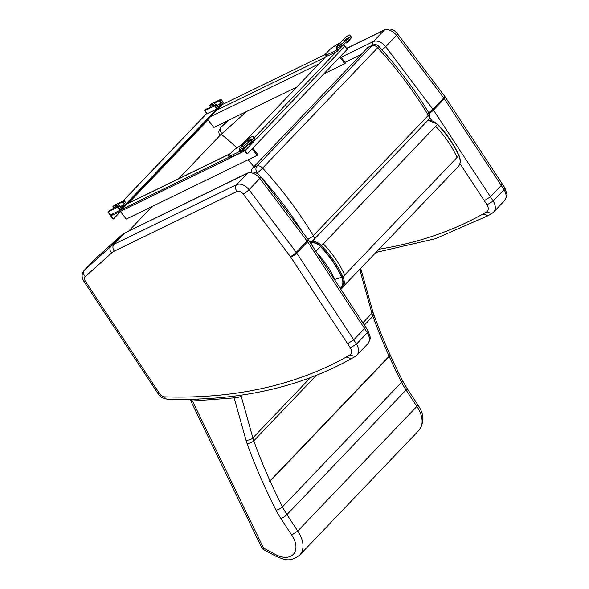 <?xml version="1.0" encoding="UTF-8"?>
<svg xmlns="http://www.w3.org/2000/svg" width="589" height="589" viewBox="0 0 589 589"><rect width="100%" height="100%" fill="white"/><g stroke="black" fill="none" stroke-linecap="round" stroke-linejoin="round"><path stroke-width="0.88" d="M114.097 207.755L113.243 206.636L112.771 206.857L114.273 205.318L124.088 200.54L126.495 203.728L124.132 200.606M113.243 206.636A4.049 0.722 142.5 0 1 116.224 205.237A4.049 0.722 142.5 0 1 113.552 208.197A4.049 0.722 142.5 0 1 109.834 210.199L107.949 211.937L117.763 207.159L120.149 210.266L126.495 203.728M229.342 157.042L120.509 209.993L118.124 206.886L117.763 207.159M118.124 206.886L119.147 205.819L121.084 208.337L124.139 204.795A4.049 0.722 142.5 0 0 120.266 206.923M125.023 204.214L123.086 201.696L122.203 202.277A4.049 0.722 142.5 0 0 118.485 204.287A4.049 0.722 142.5 0 0 115.812 207.24A4.049 0.722 142.5 0 0 118.794 205.841L119.147 205.819M123.086 201.696L124.11 200.628M110.29 214.978L120.149 210.266M210.877 106.484L210.023 105.372L209.551 105.593L211.053 104.047L220.868 99.276L223.275 102.464L220.912 99.335M210.023 105.372A4.049 0.722 142.5 0 1 213.004 103.966A4.049 0.722 142.5 0 1 210.332 106.926A4.049 0.722 142.5 0 1 206.614 108.928L204.729 110.666L214.543 105.895L216.929 108.994L223.275 102.464M217.289 108.722L214.904 105.622L214.543 105.895M214.904 105.622L215.927 104.555L217.864 107.073L220.919 103.531A4.049 0.722 142.5 0 0 217.047 105.652M221.803 102.95L219.866 100.424L218.983 101.013A4.049 0.722 142.5 0 0 215.265 103.016A4.049 0.722 142.5 0 0 212.592 105.976A4.049 0.722 142.5 0 0 215.574 104.57L215.927 104.555M219.866 100.424L220.89 99.357M207.07 113.706L216.929 108.994M254.109 137.333A2.562 0.456 142.5 0 1 254.146 137.362A2.562 0.456 142.5 0 1 254.161 137.406L254.404 139.056A3.416 0.604 142.5 0 1 251.923 141.647L245.363 146.609A2.562 0.456 142.5 0 1 243.817 147.596L241.041 148.951A1.281 0.825 -136.3 0 0 240.886 149.069A1.281 0.825 -136.3 0 0 240.724 149.51L240.717 151.667A2.768 1.782 43.7 0 1 240.371 152.625A2.768 1.782 43.7 0 1 240.025 152.875L231.852 156.851A5.124 0.913 142.5 0 1 230.674 157.219L229.452 157.108A2.562 0.456 142.5 0 1 229.364 157.072A2.562 0.456 142.5 0 1 229.349 156.968M239.811 148.038L249.456 137.944A2.768 1.782 43.7 0 1 249.795 137.693L252.578 136.346A2.562 0.456 142.5 0 1 253.255 136.199A2.562 0.456 142.5 0 1 253.27 136.243L253.513 137.9A3.416 0.604 142.5 0 1 251.032 140.491L244.472 145.454A2.562 0.456 142.5 0 1 242.926 146.44L240.15 147.787A2.768 1.782 -136.3 0 0 239.811 148.038A2.768 1.782 -136.3 0 0 239.458 148.995L239.458 151.152A1.281 0.825 43.7 0 1 239.296 151.594A1.281 0.825 43.7 0 1 239.134 151.712L230.962 155.687A5.124 0.913 142.5 0 1 229.784 156.056L228.561 155.952A2.562 0.456 142.5 0 1 228.473 155.908A2.562 0.456 142.5 0 1 228.966 155.098L233.023 150.85A2.562 0.456 142.5 0 1 234.967 149.245L238.707 146.72A5.124 0.913 142.5 0 1 240.606 145.593L243.478 144.195M250.038 140.808A2.12 1.369 -136.3 0 1 250.111 140.764L247.513 142.008L249.103 140.307L251.974 138.82A2.12 1.369 43.7 0 0 251.709 139.004L249.957 140.845M250.384 142.818L250.848 143.002L250.848 142.464M252.703 141.029L252.703 141.058A2.12 1.369 -136.3 0 1 252.438 141.794A2.12 1.369 -136.3 0 1 252.173 141.986M252.703 141.058L250.848 143.002A2.12 1.369 43.7 0 1 250.575 143.738A2.12 1.369 43.7 0 1 250.318 143.93L249.515 144.32L249.103 143.782M350.889 36.062A2.562 0.456 142.5 0 1 350.926 36.091A2.562 0.456 142.5 0 1 350.941 36.135L351.184 37.792A3.416 0.604 142.5 0 1 348.703 40.383L342.143 45.346A2.562 0.456 142.5 0 1 340.597 46.332L337.821 47.68A1.281 0.825 -136.3 0 0 337.666 47.797A1.281 0.825 -136.3 0 0 337.504 48.239L337.497 50.396A2.768 1.782 43.7 0 1 337.151 51.353A2.768 1.782 43.7 0 1 336.805 51.604L328.633 55.58A5.124 0.913 142.5 0 1 327.455 55.948L326.232 55.845A2.562 0.456 142.5 0 1 326.144 55.8A2.562 0.456 142.5 0 1 326.129 55.705M336.591 46.774L346.236 36.673A2.768 1.782 43.7 0 1 346.575 36.43L349.358 35.075A2.562 0.456 142.5 0 1 350.035 34.935A2.562 0.456 142.5 0 1 350.05 34.979L350.293 36.628A3.416 0.604 142.5 0 1 347.812 39.22L341.252 44.182A2.562 0.456 142.5 0 1 339.706 45.169L336.93 46.524A2.768 1.782 -136.3 0 0 336.591 46.774A2.768 1.782 -136.3 0 0 336.238 47.731L336.238 49.888A1.281 0.825 43.7 0 1 336.076 50.33A1.281 0.825 43.7 0 1 335.914 50.44L327.742 54.424A5.124 0.913 142.5 0 1 326.564 54.792L325.342 54.681A2.562 0.456 142.5 0 1 325.253 54.644A2.562 0.456 142.5 0 1 325.746 53.827L329.803 49.579A2.562 0.456 142.5 0 1 331.747 47.981L335.487 45.456A5.124 0.913 142.5 0 1 337.387 44.33L340.258 42.931M346.818 39.537A2.12 1.369 -136.3 0 1 346.892 39.492L344.359 40.634L346.258 38.756L348.754 37.549A2.12 1.369 43.7 0 0 348.489 37.74L346.737 39.581M347.164 41.547L347.628 41.738L347.628 41.193M349.483 39.758L349.483 39.794A2.12 1.369 -136.3 0 1 349.218 40.523A2.12 1.369 -136.3 0 1 348.953 40.715M349.483 39.794L347.628 41.738A2.12 1.369 43.7 0 1 347.355 42.474A2.12 1.369 43.7 0 1 347.098 42.658L346.295 43.049L345.883 42.511M221.493 104.327L221.862 104.798L122.033 209.25L121.673 208.771M120.509 209.993L122.033 209.25M120.509 211.591L113.559 218.865L111.255 215.868A1.281 0.825 43.7 0 1 111.026 214.698M208.094 119.942L128.652 203.072M107.868 211.952L110.246 215.051A1.922 1.237 -136.3 0 0 110.71 215.994L113.095 219.093L113.559 218.865M216.715 109.098L126.473 203.522M244.435 150.681L243.721 151.425L242.955 150.423L242.057 150.858L243.147 150.328A1.281 0.825 43.7 0 1 244.685 150.953L246.99 153.95L247.454 153.729L347.274 49.277L344.896 46.178A1.922 1.237 43.7 0 0 343.092 45.139M247.454 153.729L245.068 150.629A1.922 1.237 -136.3 0 0 243.272 149.591M241.092 145.358L326.615 55.874M112.079 214.19L112.793 215.118L243.721 151.425M252.821 148.104L257.864 154.664L257.187 155.371L252.144 148.818M120.377 211.429L126.252 219.071L257.187 155.371M221.862 104.798L325.246 54.497M340.413 56.456L345.448 63.016L344.771 63.722L339.735 57.162M207.777 119.53L213.844 127.423L296.819 87.054M323.648 74L344.771 63.722M364.363 325.128L372.896 316.197A498.515 321.292 -136.3 0 0 389.115 356.235C389.763 355.498 389.808 355.587 389.233 356.5A498.515 321.292 -136.3 0 0 401.573 382.246A61.492 39.632 -136.3 0 0 406.057 389.97L286.953 514.602A5.124 1.325 146.8 0 1 280.843 518.475L291.673 535.011L297.732 531.057L286.953 514.602A61.492 39.632 43.7 0 1 282.47 506.879A498.515 321.292 43.7 0 1 270.13 481.132C269.276 481.876 269.239 481.787 270.005 480.867L389.115 356.235C389.763 355.498 389.808 355.587 389.233 356.5L270.13 481.132C269.276 481.876 269.239 481.787 270.005 480.867A498.515 321.292 43.7 0 1 253.785 440.83L316.359 375.355M359.651 269.762L360.218 271.249L360.954 269.865L360.755 268.613M190.033 399.305L261.597 547.431A5.124 1.966 -25.8 0 0 263.504 548.035L192.478 401.013L190.681 399.29M233.715 396.191L234.091 397.892L236.189 397.914L239.686 396.868L241.107 395.882L240.967 395.204M291.673 535.011A20.932 13.488 43.7 0 1 293.904 553.689A20.932 13.488 43.7 0 1 276.219 554.89L276.558 556.605C284.332 559.322 289.413 562.907 299.735 555.074A26.056 16.794 -136.3 0 0 297.732 531.057L416.843 406.432A26.056 16.794 43.7 0 1 418.838 430.441L299.735 555.074M276.219 554.89L263.504 548.035A5.124 1.539 118.3 0 0 263.776 549.714L276.543 556.598M192.478 401.013L234.091 397.892M406.94 388.21L417.741 404.695L416.843 406.432L406.057 389.97A5.124 1.325 -33.2 0 0 406.94 388.21L402.368 380.325C391.17 358.296 381.598 336.245 373.647 314.187L372.712 311.264A5.124 2.651 -15.6 0 1 371.961 313.282A40.994 26.424 -136.3 0 0 372.896 316.197A5.124 2.4 -19.8 0 0 373.647 314.187M340.162 288.271A14.269 9.196 -136.3 0 0 341.635 277.309C336.65 266.346 329.626 256.112 320.563 246.6A9.034 5.824 -136.3 0 0 311.382 243.066L310.624 243.286M341.635 277.309L334.78 279.451A7.767 5.006 43.7 0 1 335.251 280.798M311.382 243.066L311.25 244.229M307.833 239.119A5.124 1.524 -31.1 0 0 313.319 235.681A294.22 189.621 -136.3 0 0 262.635 168.108A5.124 0.412 137.6 0 1 257.268 172.938A289.096 186.323 43.7 0 1 259.005 174.845M367.691 47.672L372.005 45.706A5.124 3.792 -114.5 0 1 372.903 45.066L368.581 47.032A5.124 3.792 65.5 0 0 367.691 47.672L252.644 168.049A5.124 3.792 65.5 0 0 251.68 171.914M309.851 242.101L311.898 241.173A5.124 5.124 0 0 0 313.481 240.047A5.124 3.306 -136.3 0 0 313.319 235.681L428.365 115.304A5.124 3.306 43.7 0 1 428.527 119.67A5.124 5.124 0 0 0 429.204 113.478C414.965 89.896 398.164 67.492 378.808 46.273A5.124 0.412 137.6 0 1 377.682 47.724A294.22 189.621 43.7 0 1 428.365 115.304A5.124 1.524 -31.1 0 0 429.204 113.478L429.204 113.478A5.124 1.524 -31.1 0 0 427.526 113.294M346.671 48.497L384.138 30.267A10.249 6.604 43.7 0 1 396.522 35.369L443.753 97.965A10.249 6.604 43.7 0 1 444.305 98.753A5.124 1.325 -33.3 0 0 445.196 96.994L502.137 183.724L501.254 185.483L490.423 196.814L484.32 200.709L487.037 204.817L493.207 201.026L433.482 110.077A5.124 1.325 146.7 0 1 428.998 113.287M428.718 112.668A5.124 0.964 143 0 0 432.922 109.289L385.692 46.7L396.522 35.369A5.124 0.964 -37 0 0 397.494 33.735L444.724 96.324A5.124 0.964 -37 0 1 443.753 97.965L432.922 109.289A10.249 6.604 -136.3 0 1 433.482 110.077L444.305 98.753L504.029 189.695L504.906 187.92L502.137 183.724M504.906 187.92L506.879 193.987C507.504 194.753 506.709 196.998 504.508 200.716A12.811 8.253 43.7 0 0 504.029 189.695L493.207 201.026A12.811 8.253 -136.3 0 1 493.678 212.047L491.815 213.512L486.529 211.915A612.346 394.659 43.7 0 1 482.928 214.013A612.346 394.659 43.7 0 1 379.368 249.132M84.153 270.403C81.496 273.775 81.415 277.426 83.903 281.373A5.124 1.311 -33.4 0 0 85.471 281.387A5.124 3.306 43.7 0 1 85.265 276.661A5.124 3.917 48 0 1 84.389 270.182A10.249 6.604 -136.3 0 0 84.153 270.403L94.984 259.072A10.249 6.604 43.7 0 1 95.212 258.851A5.124 3.917 -132 0 1 95.374 258.689L121.813 234.915A5.124 3.917 -132 0 0 121.651 235.07L110.82 246.401A5.124 3.917 48 0 0 111.704 252.887A25.621 16.514 43.7 0 1 114.295 251.15C112.595 248.551 112.47 246.276 113.935 244.317A30.746 19.812 -136.3 0 0 110.82 246.401L84.389 270.182L95.212 258.851L121.651 235.07A30.746 19.812 43.7 0 1 124.758 232.986L247.432 173.306A10.249 6.604 43.7 0 1 259.823 178.415L307.046 241.004A10.249 6.604 43.7 0 1 307.605 241.792A5.124 1.325 -33.3 0 0 308.489 240.032L365.438 326.77L364.547 328.529L353.724 339.86L347.62 343.748L350.33 347.856L356.5 344.072L296.775 253.123A5.124 1.325 146.7 0 1 290.671 257.003L347.62 343.748M114.295 251.15L236.969 191.469A5.124 3.814 64.1 0 1 236.609 184.637L113.935 244.317L124.758 232.986L248.263 172.702A5.124 3.814 -115.9 0 0 247.432 173.306L236.609 184.637A10.249 6.604 -136.3 0 1 248.992 189.746A5.124 0.964 143 0 1 243.161 194.024L290.392 256.613A5.124 0.964 143 0 0 296.223 252.335L248.992 189.746L259.823 178.415A5.124 0.964 -37 0 0 260.787 176.774L308.018 239.362A5.124 0.964 -37 0 1 307.046 241.004L296.223 252.335A10.249 6.604 -136.3 0 1 296.775 253.123L307.605 241.792L367.33 332.741L368.206 330.959L370.179 337.033C370.798 337.791 370.01 340.037 367.801 343.762L356.978 355.086A12.811 8.253 -136.3 0 0 356.5 344.072L367.33 332.741A12.811 8.253 43.7 0 1 367.801 343.762M125.59 232.383L121.813 234.915M253.866 166.775A126.444 81.805 -136.3 0 0 248.087 159.796M236.881 147.957A126.444 81.805 -136.3 0 0 221.14 134.218L178.629 178.754M152.198 206.444L129.057 230.697M199.156 400.513A286.018 185.056 43.7 0 1 198.014 399.084M197.492 399.099A286.666 185.469 -136.3 0 0 198.648 400.549M110.334 215.037L107.949 211.937M122.203 202.277L124.139 204.795M207.114 113.765L204.729 110.666M218.983 101.013L220.919 103.531M239.458 151.152L240.717 151.667L246.04 146.101M239.458 148.995L240.724 149.51L241.438 148.759M243.817 147.596L242.926 146.44M245.363 146.609L244.472 145.454M251.923 141.647L251.032 140.491M254.404 139.056L253.513 137.9M254.161 137.406L253.27 136.243M249.633 140.999L249.103 140.307M250.038 140.756L249.478 140.027M240.15 147.787L249.795 137.693M250.111 140.764L251.974 138.82M229.452 157.108L228.561 155.952M230.674 157.219L229.784 156.056M231.852 156.851L230.962 155.687M336.238 49.888L337.497 50.396L342.82 44.83M336.238 47.731L337.504 48.239L338.219 47.488M340.597 46.332L339.706 45.169M342.143 45.346L341.252 44.182M348.703 40.383L347.812 39.22M351.184 37.792L350.293 36.628M350.941 36.135L350.05 34.979M346.413 39.735L345.883 39.043M346.818 39.492L346.258 38.756M336.93 46.524L346.575 36.43M346.892 39.492L348.754 37.549M326.232 55.845L325.342 54.681M327.455 55.948L326.564 54.792M328.633 55.58L327.742 54.424M112.425 214.639L111.255 215.868M206.761 113.434L123.013 201.063M245.068 150.629L344.896 46.178M254.205 137.716L336.238 51.876M230.255 153.744L127.136 203.912M216.759 110.136L325.15 57.398M210.501 116.688L318.892 63.951M234.164 397.892L245.959 440.108A5.124 2.651 164.4 0 0 252.858 437.914A40.994 26.424 43.7 0 0 253.785 440.83A5.124 2.393 160.2 0 1 247.012 443.384A503.639 324.598 -136.3 0 0 275.983 510.111A5.124 1.877 153.1 0 0 282.47 506.879L401.573 382.246A5.124 1.877 -26.9 0 0 402.368 380.325M275.983 510.111A66.616 42.931 -136.3 0 0 280.843 518.475M245.959 440.108A46.119 29.722 -136.3 0 0 247.012 443.384M310.477 377.623L252.858 437.914L241.107 395.882M362.846 322.824L371.961 313.282L360.21 271.249M340.589 288.927A0.766 0.582 56.8 0 0 341.186 288.846A15.454 9.961 -136.3 0 0 342.327 287.896A15.454 9.961 -136.3 0 0 342.945 276.845L341.951 277.294A14.688 9.468 43.7 0 1 340.39 288.617M311.485 241.357L311.169 242.727A9.446 6.089 43.7 0 1 320.769 246.43L321.55 245.679A10.219 6.582 -136.3 0 0 311.176 241.681L310.072 242.005M320.769 246.43C329.884 255.987 336.945 266.28 341.951 277.294M323.309 243.839C332.513 253.491 339.647 263.879 344.705 275.004L342.945 276.845C337.887 265.727 330.753 255.339 321.55 245.679L437.59 124.242C446.764 133.858 453.876 144.217 458.919 155.319C460.907 159.98 460.664 163.757 458.183 166.665A15.454 9.961 43.7 0 0 458.802 155.614A14.688 9.468 -136.3 0 0 458.625 155.209L458.802 155.614L458.625 155.209M310.403 242.955L311.169 242.727M427.96 120.259A10.219 6.582 43.7 0 1 437.413 124.448C446.617 134.108 453.744 144.496 458.802 155.614L457.042 157.454C451.984 146.337 444.857 135.949 435.654 126.289M316.875 252.806C324.524 261.126 330.495 270.012 334.78 279.451M320.563 246.6A7.686 0.398 136.2 0 1 315.733 251.069M344.705 275.004L457.042 157.454M311.898 241.173A5.124 3.792 -114.5 0 1 309.188 241.092M261.126 177.223A289.096 186.323 43.7 0 1 302.864 232.537M256.664 173.218L257.268 172.938A5.124 3.792 -114.5 0 1 256.959 166.083L252.644 168.049M262.635 168.108A5.124 3.306 -136.3 0 0 256.959 166.083L372.005 45.706A5.124 3.306 43.7 0 1 377.682 47.724L262.635 168.108M228.944 120.075L221.089 127.136A5.124 3.917 48 0 0 221.972 133.622L246.57 111.498M226.883 121.076L221.089 127.136A10.249 6.604 -136.3 0 0 220.86 127.364L219.115 130.39L218.821 131.965L219.417 136.022M221.405 134.425A5.124 3.306 43.7 0 1 221.972 133.622M491.815 213.512L488.148 215.64L482.928 214.013M429.734 117.564L431.656 120.487M459.921 163.543L484.32 200.709M346.56 48.342L384.97 29.656A5.124 3.814 -115.9 0 0 384.138 30.267L373.308 41.598A10.249 6.604 -136.3 0 1 385.692 46.7A5.124 0.964 143 0 1 381.966 49.763M341.053 57.288L373.308 41.598A5.124 3.814 64.1 0 0 372.351 45.316M344.97 62.39L361.138 54.527M487.037 204.817A7.686 4.955 43.7 0 1 486.529 211.915M85.265 276.661L111.704 252.887M83.903 281.373L158.029 393.643A5.124 1.311 -33.4 0 0 159.604 393.651L85.471 281.387M158.029 393.643C159.656 396.596 162.711 398.429 167.202 399.143A5.124 3.181 -88.1 0 1 164.662 396.853A5.124 3.306 43.7 0 1 159.604 393.651M350.33 347.856A7.686 4.955 43.7 0 1 349.829 354.953L355.115 356.551L351.442 358.686L346.222 357.052A612.346 394.659 43.7 0 1 164.662 396.853M349.829 354.953A612.346 394.659 43.7 0 1 346.222 357.052M290.392 256.613A5.124 3.306 43.7 0 1 290.671 257.003M236.969 191.469A5.124 3.306 43.7 0 1 243.161 194.024M94.984 259.072L95.374 258.689A5.124 3.917 -132 0 1 95.551 258.549M126.554 203.625L124.169 200.525M113.699 208.072L112.771 206.857M121.201 208.138L119.265 205.62M223.334 102.361L220.949 99.261M207.026 113.787L204.648 110.68M210.479 106.808L209.551 105.593M217.982 106.867L216.045 104.349M254.146 137.362L253.255 136.199M240.371 152.625L248.079 144.555M229.364 157.072L228.473 155.908M250.575 143.738L252.438 141.794M249.434 144.334L249.044 143.826M350.926 36.091L350.035 34.935M337.151 51.353L344.859 43.291M326.144 55.8L325.253 54.644M347.355 42.474L349.218 40.523M346.214 43.063L345.824 42.563M206.724 113.39L122.88 201.129M230.439 153.552L127.32 203.72M261.597 547.431A5.124 5.124 0 0 0 263.776 549.714M417.734 404.687C424.183 413.802 424.559 422.387 418.838 430.441M360.924 269.114L372.712 311.264M340.736 289.147L458.183 166.665M428.063 120.156L437.59 124.242M313.481 240.047L428.527 119.67M378.808 46.273A5.124 5.124 0 0 0 372.903 45.066M488.148 215.64L435.315 238.736L376.283 252.364M226.853 121.091L220.86 127.364M384.97 29.656C389.815 28.029 393.997 29.384 397.494 33.735M444.724 96.324L445.196 96.994M504.508 200.716L493.678 212.047M351.442 358.686C299.072 387.776 237.661 401.264 167.202 399.143M355.115 356.551L356.978 355.086M365.43 326.77L368.199 330.952M248.263 172.702C253.115 171.068 257.29 172.422 260.787 176.774M308.018 239.362L308.489 240.032"/></g></svg>
